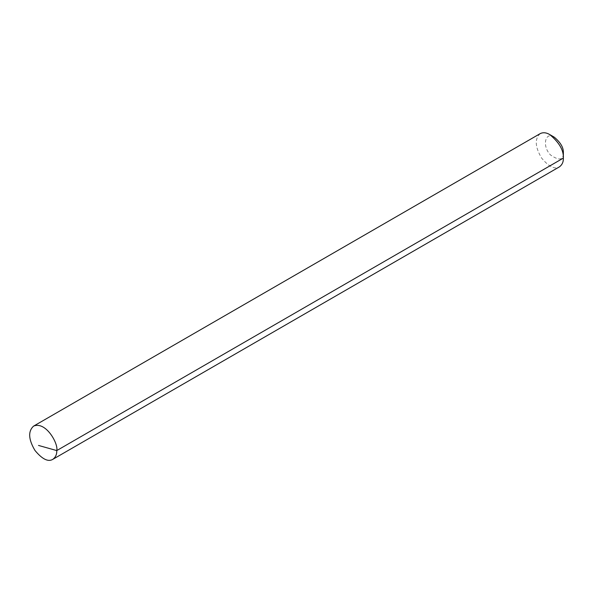<?xml version="1.0" encoding="UTF-8"?>
<svg xmlns="http://www.w3.org/2000/svg" width="593" height="593" viewBox="0 0 593 593"><rect width="100%" height="100%" fill="white"/><g stroke="black" fill="none" stroke-linecap="round" stroke-linejoin="round"><path stroke-width="0.44" stroke-dasharray="2.96 2.22" d="M540.179 133.64C534.545 138.784 535.005 146.908 541.572 158.012C548.799 166.707 554.729 169.665 559.377 166.885M554.299 137.198C545.59 130.853 541.483 145.922 550.519 154.958C559.147 160.933 563.424 160.236 563.35 152.875"/><path stroke-width="0.89" d="M52.784 459.36L559.377 166.885C562.179 164.81 563.506 161.882 563.35 158.101L56.765 450.576C58.559 443.838 45.861 420.948 33.593 426.115C27.953 431.259 28.42 439.383 34.987 450.487C42.207 459.182 48.144 462.14 52.784 459.36C55.594 457.285 56.921 454.357 56.765 450.576L38.515 445.439M549.778 134.589L554.299 137.198C560.622 142.505 563.639 147.724 563.35 152.875L563.35 158.101C563.78 150.377 559.258 142.542 549.778 134.589C546.249 132.521 543.047 132.209 540.179 133.64L33.593 426.115M563.35 152.875L563.35 158.101"/></g></svg>
